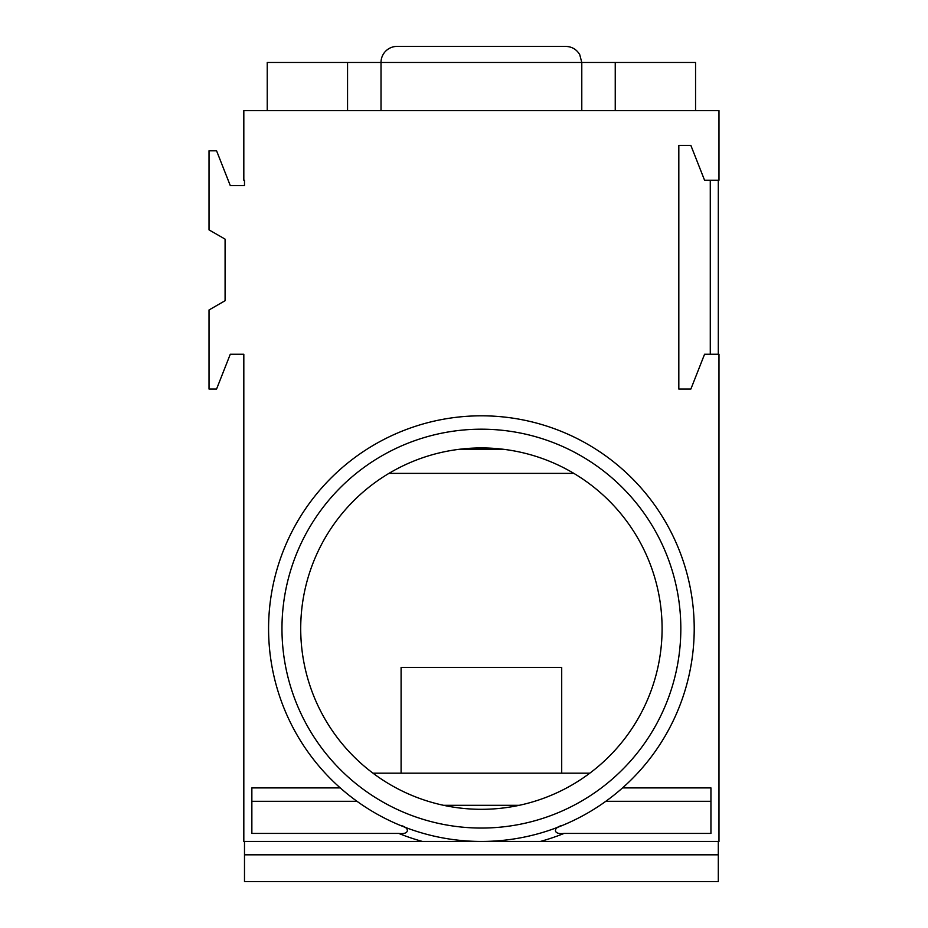 <?xml version="1.0" encoding="UTF-8"?>
<svg xmlns="http://www.w3.org/2000/svg" width="928" height="928" viewBox="0 0 928 928"><rect width="100%" height="100%" fill="white"/><g stroke="black" fill="none" stroke-linecap="round" stroke-linejoin="round"><path stroke-width="1.39" d="M244.493 881.6L244.493 854.827L718.307 854.827L718.307 881.6L244.493 881.6M244.493 841.441L244.493 854.827M244.493 180.241L244.493 185.6L230.283 185.6L216.572 150.8L209.02 150.8L209.02 229.866L225.086 239.134L225.086 300.707L209.02 309.975L209.02 389.041L216.572 389.041L230.283 354.241L243.82 354.241L243.82 841.441L718.98 841.441L718.98 354.241L704.572 354.241L690.873 389.041L678.82 389.041L678.82 145.441L690.873 145.441L704.572 180.241L718.98 180.241L718.98 110.641L243.82 110.641L243.82 180.241L244.493 180.241M718.307 854.827L718.307 841.441M718.307 180.241L718.307 354.241M400.293 825.386C409.967 827.289 409.956 835.003 398.715 833.414A220.841 220.841 0 0 0 422.391 841.441L540.409 841.441A220.841 220.841 0 0 0 564.085 833.414C552.844 835.003 552.833 827.289 562.507 825.386M662.093 628.627A180.693 180.693 0 0 1 391.059 785.111A180.693 180.693 0 0 1 391.059 472.143A180.693 180.693 0 0 1 662.093 628.627M622.537 787.907L710.941 787.907L710.941 833.414L564.085 833.414M710.941 801.293L605.81 801.293M398.715 833.414L251.859 833.414L251.859 787.907L340.263 787.907A212.814 212.814 0 0 0 356.99 801.293L251.859 801.293M680.827 628.627A199.427 199.427 0 0 0 381.686 455.915A199.427 199.427 0 0 0 381.686 801.34A199.427 199.427 0 0 0 680.827 628.627M694.214 628.627A212.814 212.814 0 0 1 374.993 812.94A212.814 212.814 0 0 1 374.993 444.326A212.814 212.814 0 0 1 694.214 628.627M347.559 110.641L347.559 62.466L267.241 62.466L267.241 110.641M347.559 62.466L615.241 62.466L615.241 110.641M695.559 110.641L695.559 62.466L615.241 62.466M372.986 773.186L589.814 773.186M561.707 773.186L561.707 667.441L401.093 667.441L401.093 773.186M710.28 180.241L710.28 354.241M503.347 449.28L459.453 449.28M388.971 473.373L573.829 473.373M443.514 805.307L519.286 805.307M565.72 46.4L397.08 46.4L565.72 46.4C571.88 46.609 576.543 49.346 579.733 54.613L581.786 62.466L579.733 54.613C576.543 49.346 571.88 46.609 565.72 46.4M381.014 110.641L381.014 62.466A16.066 16.066 0 0 1 397.08 46.4M581.786 62.466L581.786 110.641"/></g></svg>
